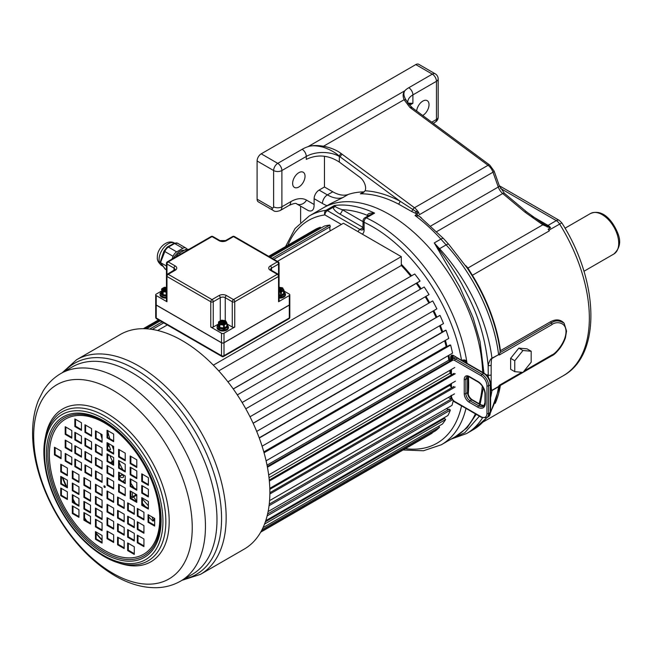 <?xml version="1.0" encoding="UTF-8"?>
<svg xmlns="http://www.w3.org/2000/svg" width="652" height="652" viewBox="0 0 652 652"><rect width="100%" height="100%" fill="white"/><g stroke="black" fill="none" stroke-linecap="round" stroke-linejoin="round"><path stroke-width="0.98" d="M324.46 156.39L324.46 186.994L332.764 191.786A35.069 20.245 -120 0 0 348.184 194.483A132.087 76.26 60 0 1 363.669 191.908A9.348 5.395 -120 0 0 364.321 191.843M418.022 212.894L417.296 213.685L415.471 213.261L416.041 211.615L417.361 210.743A11.687 6.748 60 0 0 418.568 212.25L418.022 212.894L412.895 209.537A2.339 1.149 -53.5 0 1 414.476 207.76L341.224 153.57A2.339 1.157 -53.1 0 0 339.342 156.178A5.844 3.374 120 0 0 339.342 156.447L339.342 162.071L359.92 177.295A9.348 5.395 60 0 1 365.096 190.791L363.025 192.796L360.36 193.815L363.669 191.908M415.471 213.261L411.404 211.37A2.339 1.19 -57.3 0 0 412.895 209.537L399.961 201.126A2.339 1.418 -62.5 0 1 398.388 204.027A132.087 76.26 -120 0 0 360.36 193.815M411.404 211.37L398.388 204.027M271.974 207.752A5.844 3.374 120 0 0 273.188 210.425L258.306 201.835A5.844 3.374 -60 0 1 257.092 199.162L271.974 207.752A2.339 1.353 -120 0 0 273.628 206.798L273.628 170.531A5.844 3.374 -60 0 1 277.76 163.367L302.145 149.292A5.844 3.374 60 0 1 306.277 156.447A23.382 13.496 180 0 1 339.342 156.447L340.336 157.026L339.35 156.178C335.356 152.511 330.01 149.528 323.302 147.222C316.823 145.535 311.721 145.355 308.005 146.676C311.558 145.355 316.742 145.2 323.555 146.227C330.792 147.686 336.685 150.139 341.224 153.57M431.754 122.185L436.457 119.463L436.457 81.288A5.844 3.374 -120 0 0 432.325 74.132L408.771 87.727A23.382 13.496 0 0 0 404.794 90.791C402.846 93.179 402.602 96.154 404.085 99.732L409.978 107.523L488.046 165.29A9.348 5.395 60 0 1 492.993 172.201L498.275 187.026L430.931 225.91M257.092 199.162L257.092 160.979A5.844 3.374 -60 0 1 261.232 153.823L415.797 64.589A5.844 3.374 -60 0 1 418.723 64.295L435.251 73.839A5.844 3.374 120 0 0 432.325 74.132L415.797 64.589M300.613 222.373L300.613 206.146L308.339 210.612C312.186 211.892 314.117 209.854 314.125 204.508L314.125 198.681A7.017 4.051 -60 0 1 319.089 190.091L324.46 186.994M298.836 186.994A8.769 5.061 120 0 0 304.565 179.267A8.769 5.061 120 0 0 303.221 172.242A8.769 5.061 120 0 0 298.836 172.674A8.769 5.061 120 0 0 293.107 180.4A8.769 5.061 120 0 0 294.451 187.426A8.769 5.061 120 0 0 298.836 186.994M422.692 115.477A8.769 5.061 120 0 0 422.822 115.412A8.769 5.061 120 0 0 428.551 107.686A8.769 5.061 120 0 0 427.207 100.661A8.769 5.061 120 0 0 422.822 101.093A8.769 5.061 120 0 0 416.661 111.019M433.254 123.293L435.251 122.144A5.844 3.374 60 0 0 436.457 119.463A5.844 3.374 0 0 0 438.168 117.083L438.168 78.9A5.844 5.844 0 0 0 435.251 73.839M257.092 160.979L273.628 170.531A5.844 3.374 0 0 0 281.892 170.531L306.277 156.447L306.277 159.39C317.345 154.133 328.363 155.021 339.342 162.071M290.751 201.68A8.183 4.727 -120 0 1 289.056 205.429C293.612 203.424 296.147 202.902 296.652 203.864L308.339 210.612L296.652 203.864A8.183 6.683 -60 0 0 306.53 200.115A31.565 18.223 120 0 0 290.751 201.68L281.892 206.798L281.892 170.531A5.844 3.374 60 0 0 277.76 163.367L261.232 153.823M319.089 190.091L327.394 194.891A35.069 20.245 -120 0 0 342.813 197.58L330.393 203.758L309.219 215.983L295.063 228.485L285.576 246.562M482.659 372.39A132.087 76.26 -120 0 0 423.539 241.68A132.087 76.26 -120 0 0 323.27 207.866A132.087 76.26 -120 0 1 423.539 241.68A132.087 76.26 -120 0 1 482.659 372.39M484.012 373.572L480.059 341.721L473.059 317.597L459.807 287.01L434.265 242.927L438.796 249.178A3.504 1.019 -42.4 0 1 439.521 248.705A1168.946 674.893 60 0 1 434.265 242.927L440.882 239.113A132.087 76.26 -120 0 0 415.071 215.527L416.473 214.158L421.339 217.784M417.296 213.685L416.473 214.158M403.083 449.97L423.433 450.768L441.306 444.77L455.357 436.661A132.087 76.26 -120 0 0 475.389 413.841A132.087 76.26 60 0 1 455.357 436.661L467.044 427.851L476.221 414.313M480.092 404.313L483.368 387.899M479.122 403.751A132.087 76.26 -120 0 0 482.301 386.09A132.087 76.26 60 0 1 479.122 403.751M418.568 212.25L419.432 214.671L492.993 172.201A3.504 0.864 160.4 0 0 494.102 171.069L499.375 185.893A3.504 0.864 160.4 0 1 498.275 187.026A9.348 5.395 -120 0 0 502.7 193.522L524.99 212.161L542.79 224.81L550.312 227.947L548.161 229.194L548.862 230.205L561.82 222.878L559.229 220.343L499.326 185.755M488.25 377.215L488.161 365.389C489.236 361.298 490.5 358.885 491.95 358.16A2.339 1.353 60 0 1 491.975 358.47L498.584 354.647L499.277 354.998L499.921 352.691L551.405 322.968C555.186 320.108 559.44 320.213 564.151 323.278L566.555 331.126L565.406 337.875L564.151 340.996C559.408 349.529 555.162 354.533 551.405 356.016L499.481 385.65L498.568 386.75A127.996 73.904 60 0 1 490.622 411.485M551.405 356.016A2.339 1.353 -120 0 0 551.413 356.008L499.913 385.739L499.277 385.316L498.584 386.465L491.975 390.287C491.51 390.499 491.241 388.543 491.16 384.419L491.16 365.275C491.241 360.939 491.51 358.673 491.975 358.47M498.584 354.647A2.339 1.353 60 0 0 498.568 354.346A127.996 73.904 -120 0 0 446.131 244.883L439.521 248.705A127.996 73.904 -120 0 1 491.95 358.16L499.481 354.289M467.142 267.833L471.991 275.511A126.537 73.057 60 0 1 500.133 351.216L499.921 352.691M467.37 268.053A1.165 0.644 141.1 0 0 467.932 268.029L472.398 275.291A126.243 72.885 60 0 1 500.451 350.67L500.133 351.216M500.451 350.67L550.484 321.778C556.058 318.852 560.614 319.358 564.151 323.278M465.65 265.543L467.932 268.029L542.79 224.81A3.504 1.027 119.3 0 1 543.931 224.215L550.312 227.947M415.063 215.527L419.179 216.13M302.145 149.292A29.226 16.87 180 0 1 308.005 146.676L404.794 90.791C403.262 93.236 403.71 96.341 406.139 100.106A3.504 2.502 158.4 0 0 404.085 99.732L323.555 146.227L323.302 147.222M411.844 107.433A3.504 1.834 129.2 0 0 409.978 107.523M406.139 100.106L408.397 103.733M408.062 103.155L412.903 103.318L412.903 94.89L436.457 81.288A5.844 3.374 0 0 0 438.168 78.9M409.57 105.241L412.903 103.318L408.584 103.994M531.739 215.991L548.039 225.405A3.504 2.021 -60 0 1 547.02 225.739A3.504 0.856 103.3 0 1 547.15 227.059M542.961 223.66L543.931 224.215M499.375 185.893L504.412 193.318L526.694 211.957A3.504 1.532 129.9 0 0 524.99 212.161M408.771 87.727A5.844 3.374 -120 0 1 412.903 94.89A17.531 10.122 0 0 0 407.769 102.046L408.339 103.644L412.512 107.947A3.504 1.72 126.5 0 0 410.768 108.134M499.277 354.998L551.902 324.623C555.643 321.314 566.132 321.509 565.993 331.64C566.017 341.901 555.553 353.938 551.902 354.933L524.11 370.98M531.176 351.241L527.044 348.853L518.837 348.119L510.63 358.331L510.63 369.276L514.762 371.664L522.969 372.398L531.176 362.186L531.176 351.241L522.969 350.507L514.762 360.719L514.762 371.664M490.622 384.656A2.339 1.369 -0.8 0 0 491.16 384.419M490.622 397.63A127.996 73.904 -120 0 0 491.95 390.564L490.622 390.369M491.16 365.275A2.339 1.328 0.8 0 1 488.161 365.389C483.393 320.303 468.112 296.937 462.056 284.435C455.805 273.204 448.046 261.444 438.796 249.178A3.504 1.28 -28.7 0 1 437.924 249.48M452.105 438.535L464.86 432.659L479.399 416.155M483.98 405.65L484.982 402.471C484.998 403.971 484.46 405.242 483.385 406.277A9.348 5.395 60 0 1 478.707 405.813L470.027 400.801A5.844 3.374 60 0 1 465.895 393.645L465.895 379.325A5.844 3.374 60 0 1 467.109 376.652L469.448 377.003L478.12 382.015C482.26 384.9 484.55 388.853 484.982 393.881L484.982 402.471A1.165 0.676 180 0 0 485.324 402.952A10.522 6.072 60 0 1 477.883 407.247L469.204 402.235A7.017 4.051 60 0 1 464.24 393.645L464.24 379.325A7.017 4.051 60 0 1 469.204 376.465L477.883 381.477A10.522 6.072 60 0 1 485.324 394.362L485.324 402.952M510.63 358.331L514.762 360.719M518.837 348.119L522.969 350.507M450.214 373.409A110.172 63.611 -120 0 0 450.059 370.23M449.032 360.328A110.172 63.611 -120 0 0 448.274 355.625M446.384 346.709A110.172 63.611 -120 0 0 444.786 340.711M442.105 332.202A110.172 63.611 -120 0 0 439.725 325.731M436.261 317.467A110.172 63.611 -120 0 0 433.205 310.971M429.024 303.009A110.172 63.611 -120 0 0 425.365 296.709M420.524 289.138A110.172 63.611 -120 0 0 416.408 283.27M410.947 276.163A110.172 63.611 -120 0 0 401.298 265.225M450.01 384.297A110.172 63.611 60 0 1 449.888 385.691M450.222 370.132L450.418 373.563M450.695 369.863L450.834 373.84M450.63 383.938L450.687 383.971A110.522 63.814 60 0 1 450.499 386.204M450.687 383.906L450.687 386.343M341.379 224.435L324.883 214.915A3.504 2.021 -60 0 1 327.369 210.62A3.504 2.021 60 0 0 326.057 210.294A132.087 76.26 -120 0 0 309.219 215.983M464.403 359.961L465.267 360.548L466.001 360.491L464.403 359.961L461.51 360.132A128.583 74.238 -120 0 0 364.101 222.291A3.504 2.021 180 0 1 363.074 220.857L362.895 229.732M467.044 363.368A132.087 76.26 -120 0 0 366.342 217.866A3.504 2.021 -120 0 0 364.827 217.817L370.002 214.834L374.615 213.098C370.369 212.821 367.989 213.457 367.475 215.013L367.41 215.364A128.583 74.238 -120 0 0 342.284 209.683C338.657 208.518 336.375 207.442 335.421 206.464L334.321 205.527L333.074 207.32L327.369 210.62L359.969 229.447L363.074 227.654M335.421 206.464A3.504 2.853 -8.7 0 1 333.074 207.32C333.531 209.479 335.772 211.704 339.798 213.978A3.504 2.021 -60 0 0 342.284 209.683L363.074 221.696M367.41 216.334L367.41 215.364A3.504 2.021 180 0 1 368.103 215.926M367.475 215.013A3.504 1.769 -174.3 0 1 368.315 215.804M461.926 360.369L464.664 360.189L462.276 360.442M451.428 395.65L451.428 395.797A4.678 2.698 -120 0 0 454.737 401.518L481.184 416.791A8.183 4.727 -120 0 0 486.971 413.45L486.971 385.772A8.183 4.727 -120 0 0 481.184 375.748L454.737 360.483A1.165 0.676 -60 0 1 455.561 359.048A5.844 3.374 -120 0 0 452.643 358.755L455.12 357.329A5.844 3.374 60 0 1 455.561 357.141L455.903 357.084M481.184 416.791A1.165 0.676 120 0 0 481.429 417.329L486.694 417.728A9.348 5.395 -120 0 0 488.625 413.45L488.625 385.772A9.348 5.395 -120 0 0 482.015 374.321L455.561 359.048L457.215 358.095L456.897 357.663M213.343 365.161L401.298 256.652L401.298 265.486A109.878 63.44 60 0 1 410.793 276.252M401.298 256.652L343.441 223.245L277.418 261.362M330.287 230.841A4.988 2.877 60 0 1 330.262 226.7A4.499 2.6 -120 0 0 329.83 225.095A117.482 67.824 -120 0 0 324.492 226.016L270.344 257.279M320.768 228.167A4.499 2.6 -120 0 0 320.368 227.222A117.482 67.824 -120 0 0 315.56 229.26L268.689 256.326M311.909 231.37A4.499 2.6 -120 0 0 311.909 231.362L268.681 256.317M260.694 532.171L431.111 433.784A117.482 67.824 -120 0 0 432.121 433.181A4.499 2.6 -120 0 0 431.934 432.879M261.053 531.535L435.585 430.768A117.482 67.824 -120 0 0 439.529 427.272A4.499 2.6 -120 0 0 438.641 426.221M263.049 527.598L442.431 424.028A117.482 67.824 -120 0 0 445.642 419.538A4.499 2.6 -120 0 0 444.46 418.413A4.988 2.877 60 0 1 443.189 418.258M265.747 520.703L447.932 415.52A117.482 67.824 -120 0 0 450.353 410.124A4.499 2.6 -120 0 0 449.122 409.163A4.988 2.877 60 0 1 446.457 408.592M268.111 511.559L451.975 405.405A117.482 67.824 -120 0 0 453.254 400.605M451.934 398.641A4.988 2.877 60 0 1 448.47 397.353M451.086 386.595A4.988 2.877 60 0 1 449.693 385.487L269.838 489.326M449.782 384.427A109.878 63.44 60 0 1 449.693 385.487M451.086 373.979A4.988 2.877 60 0 1 450.002 373.229L269.007 477.729M449.864 370.344A109.878 63.44 60 0 1 450.002 373.229M450.263 360.858A4.988 2.877 60 0 1 448.82 360.189L267.027 465.145M448.103 355.723A109.878 63.44 60 0 1 448.82 360.189M266.089 460.809L452.529 353.172A117.482 67.824 -120 0 0 450.63 345.063A4.499 2.6 -120 0 0 449.546 345.152L263.93 452.317M446.653 346.823A4.988 2.877 60 0 1 446.172 346.595L263.807 451.885M444.631 340.8A109.878 63.44 60 0 1 446.172 346.595M262.088 446.196L448.747 338.429A117.482 67.824 -120 0 0 446.025 330.214A4.499 2.6 -120 0 0 445.186 330.425A4.499 2.6 -120 0 0 445.039 330.523M439.57 325.821A109.878 63.44 60 0 1 441.95 332.292M256.692 431.404L443.499 323.555A117.482 67.824 -120 0 0 440.002 315.397A4.499 2.6 -120 0 0 439.546 315.568L253.115 423.205M433.058 311.061A109.878 63.44 60 0 1 436.115 317.557M249.993 416.75L436.873 308.852A117.482 67.824 -120 0 0 432.683 300.906A4.499 2.6 -120 0 0 432.578 300.963A4.499 2.6 -120 0 0 432.472 301.028M425.218 296.79A109.878 63.44 60 0 1 428.877 303.098M428.772 294.737A4.499 2.6 -120 0 0 428.902 294.671A4.499 2.6 -120 0 0 429.016 294.59A117.482 67.824 -120 0 0 424.199 287.01L237.32 394.9M416.261 283.351A109.878 63.44 60 0 1 420.377 289.219M233.269 389L419.676 281.379A4.499 2.6 -120 0 0 420.067 281.053A117.482 67.824 -120 0 0 414.721 273.987L227.923 381.827M148.371 505.74A105.208 60.742 60 0 1 142.421 498.935M134.01 487.892A105.208 60.742 60 0 1 130.848 483.213M122.869 469.807A105.208 60.742 60 0 1 119.275 462.757M113.652 449.823A105.208 60.742 60 0 1 112.062 445.536M109.797 438.698A105.208 60.742 60 0 1 107.702 431.208M148.713 516.922A117.482 67.824 -120 0 0 153 521.119A4.499 2.6 -120 0 0 153.163 519.783A4.988 2.877 60 0 1 152.242 517.052M142.421 504.387A4.988 2.877 60 0 1 142.943 503.866A109.878 63.44 -120 0 0 145.298 506.555M134.76 493.605A109.878 63.44 -120 0 0 136.798 496.302M130.848 495.764A117.482 67.824 -120 0 0 132.266 497.704A4.499 2.6 -120 0 0 132.763 496.661A4.988 2.877 60 0 1 133.008 492.586M123.578 481.869A4.988 2.877 60 0 1 124.605 479.717A4.988 2.877 60 0 1 125.225 479.505M119.275 477.908A117.482 67.824 -120 0 0 120.571 480.133M122.209 474.208A109.878 63.44 -120 0 0 123.693 476.783A4.988 2.877 60 0 1 123.073 477.403A4.988 2.877 60 0 1 119.56 476.392A4.499 2.6 -120 0 0 119.275 476.384M113.652 463.368A4.988 2.877 60 0 1 112.217 462.17A4.499 2.6 -120 0 0 111.093 462.154A117.482 67.824 -120 0 0 111.647 463.319M107.702 454.411A117.482 67.824 -120 0 0 108.175 455.552A4.499 2.6 -120 0 0 108.762 455.357A4.499 2.6 -120 0 0 109.088 455.104A4.988 2.877 60 0 1 109.088 454.974M108.354 443.393A109.878 63.44 -120 0 0 110.587 449.554A4.988 2.877 60 0 1 110.53 449.578A4.988 2.877 60 0 1 107.702 449.122M100.571 433.776A117.482 67.824 -120 0 0 102.079 438.894M401.298 265.486L218.738 370.882M144.573 328.714L159.186 320.279M269.325 256.692L320.368 227.222M143.342 328.698L158.55 319.912M146.472 328.795L160.205 320.865M149.715 329.081L162.079 321.949M272.21 258.363L329.83 225.095M152.307 329.439L163.685 322.87M273.816 259.284L330.262 226.7M143.318 328.698L158.542 319.904M107.702 446.693L109.202 445.821M107.702 445.764L108.933 445.055M112.217 462.17L113.652 461.339M111.093 462.154L113.652 460.671M119.56 476.392L122.495 474.705M119.275 476.172L122.323 474.411L119.275 476.172M132.266 497.704L136.154 495.463M132.763 496.661L135.755 494.933M153 521.119L154.671 520.149M153.163 519.783L154.671 518.91M260.71 532.146L432.121 433.181M261.998 529.774L439.529 427.272M264.525 524.102L445.642 419.538M265.372 521.804L444.46 418.413M267.141 515.895L450.353 410.124M267.605 513.963L449.122 409.163M269.056 505.724L452.781 399.652M269.243 504.126L451.942 398.649M269.569 500.646L454.493 393.881M269.863 494.004L455.21 386.995M269.871 492.708L453.971 386.424M269.806 488.34L455.43 381.167M269.349 481.062L455.267 373.726M269.26 480.068L454.053 373.376M268.665 474.958L454.77 367.508M267.426 467.223L453.075 360.034M267.287 466.498L452.569 359.529M264.052 452.773L450.63 345.063M259.276 438.03L446.025 330.214M253.147 423.278L440.002 315.397M245.788 408.812L432.683 300.906M428.902 294.671L242.128 402.504L429.016 294.59M233.22 388.934L420.067 281.053M157.662 330.499L167.279 324.949M102.079 539.823A122.975 71.003 60 0 1 96.129 533.067M86.871 521.152A122.975 71.003 60 0 1 84.556 517.867M75.396 503.368A122.975 71.003 60 0 1 72.983 499.065M66.757 486.726A122.975 71.003 60 0 1 62.771 477.549M154.671 521.095A122.975 71.003 60 0 1 154.059 520.508M136.798 501.152A122.975 71.003 60 0 1 133.603 496.93M119.911 475.805A122.975 71.003 60 0 1 119.275 474.664M112.454 461.371A122.975 71.003 60 0 1 109.748 455.357M102.079 540.28A118.884 68.639 60 0 1 96.129 533.654M85.893 520.581A118.884 68.639 60 0 1 84.556 518.699M78.941 510.214A118.884 68.639 60 0 1 78.427 509.399M74.532 502.871A118.884 68.639 60 0 1 72.983 500.108M66.056 486.319A118.884 68.639 60 0 1 62.176 477.207M105.225 487.044A0.937 0.538 60 0 1 104.564 485.903A0.937 0.538 -120 0 1 104.564 487.427A0.937 0.538 60 0 1 104.564 485.903M96.129 471.298L96.129 478.169L102.079 481.608M85.608 465.226L85.608 472.097L91.557 475.528M75.518 459.399L75.518 466.27L81.467 469.701M65.852 453.816L65.852 460.687L71.801 464.126M55.118 447.614L55.118 454.493L61.068 457.924M96.129 457.932L96.129 464.811L102.079 468.242M85.608 451.86L85.608 458.731L91.557 462.17M75.518 446.033L75.518 452.904L81.467 456.343M65.852 440.459L65.852 447.329L71.801 450.76M96.129 444.574L96.129 451.445L102.079 454.884M85.608 438.494L85.608 445.373L91.557 448.804M75.518 432.675L75.518 439.546L81.467 442.977M65.852 427.093L65.852 433.963L71.801 437.402M96.129 431.208L96.129 438.087L102.079 441.518M85.608 425.137L85.608 432.007L91.557 435.446M75.518 419.309L75.518 426.18L81.467 429.619M96.129 484.656L96.129 491.535L102.079 494.966M96.129 496.808L96.129 503.678L102.079 507.117M96.129 508.462L96.129 515.333L102.079 518.772M96.129 519.62L96.129 526.49L102.079 529.929M96.129 532.016L96.129 538.894L102.079 542.325M84.556 477.981L84.556 484.852L90.506 488.283M84.556 490.133L84.556 497.003L90.506 500.434M84.556 501.779L84.556 508.658L90.506 512.089M84.556 512.937L84.556 519.815L90.506 523.246M72.983 471.298L72.983 478.169L78.941 481.608M72.983 483.45L72.983 490.32L78.941 493.76M72.983 495.104L72.983 501.975L78.941 505.406M72.983 506.262L72.983 513.132L78.941 516.563M61.41 464.615L61.41 471.486L67.368 474.925M61.41 476.767L61.41 483.637L67.368 487.077M61.41 488.421L61.41 495.292L67.368 498.731M107.702 491.339L107.702 498.209L113.652 501.649M118.224 497.419L118.224 504.289L124.173 507.721M128.314 503.246L128.314 510.117L134.271 513.548M137.98 508.821L137.98 515.691L143.929 519.131M148.713 515.023L148.713 521.893L154.671 525.325M107.702 504.705L107.702 511.575L113.652 515.015M118.224 510.777L118.224 517.647L124.173 521.087M128.314 516.604L128.314 523.474L134.271 526.914M137.98 522.187L137.98 529.057L143.929 532.488M107.702 518.063L107.702 524.933L113.652 528.373M118.224 524.143L118.224 531.013L124.173 534.444M128.314 529.97L128.314 536.841L134.271 540.272M137.98 535.545L137.98 542.415L143.929 545.854M107.702 531.429L107.702 538.299L113.652 541.739M118.224 537.501L118.224 544.371L124.173 547.81M128.314 543.328L128.314 550.198L134.271 553.638M107.702 477.981L107.702 484.852L113.652 488.283M107.702 465.83L107.702 472.7L113.652 476.139M107.702 454.175L107.702 461.046L113.652 464.485M107.702 443.018L107.702 449.888L113.652 453.327M107.702 430.622L107.702 437.492L113.652 440.923M119.275 484.656L119.275 491.535L125.225 494.966M119.275 472.513L119.275 479.383L125.225 482.814M119.275 460.858L119.275 467.728L125.225 471.16M119.275 449.701L119.275 456.571L125.225 460.002M130.848 491.339L130.848 498.209L136.798 501.649M130.848 479.187L130.848 486.066L136.798 489.497M130.848 467.533L130.848 474.411L136.798 477.843M130.848 456.376L130.848 463.254L136.798 466.685M142.421 498.022L142.421 504.892L148.371 508.332M142.421 485.87L142.421 492.741L148.371 496.18M142.421 474.216L142.421 481.086L148.371 484.526M102.079 482.366L102.079 474.737L95.469 470.915L95.469 478.552L102.079 482.366M91.557 476.294L91.557 468.658L84.947 464.843L84.947 472.48L91.557 476.294M81.467 470.467L81.467 462.83L74.858 459.016L74.858 466.653L81.467 470.467M71.801 464.892L71.801 457.256L65.192 453.433L65.192 461.07L71.801 464.892M61.068 458.69L61.068 451.054L54.45 447.239L54.45 454.876L61.068 458.69M102.079 461.371L95.469 457.557L95.469 465.186L102.079 469.008L102.079 461.371M91.557 455.3L84.947 451.477L84.947 459.114L91.557 462.928L91.557 455.3M81.467 449.472L74.858 445.65L74.858 453.287L81.467 457.109L81.467 449.472M71.801 443.89L65.192 440.076L65.192 447.712L71.801 451.526L71.801 443.89M102.079 455.642L102.079 448.005L95.469 444.191L95.469 451.828L102.079 455.642M91.557 449.57L91.557 441.934L84.947 438.12L84.947 445.748L91.557 449.57M81.467 443.743L81.467 436.106L74.858 432.292L74.858 439.929L81.467 443.743M71.801 438.16L71.801 430.532L65.192 426.71L65.192 434.346L71.801 438.16M102.079 434.648L95.469 430.825L95.469 438.462L102.079 442.284L102.079 434.648M91.557 428.576L84.947 424.754L84.947 432.39L91.557 436.204L91.557 428.576M81.467 422.749L74.858 418.926L74.858 426.563L81.467 430.377L81.467 422.749M102.079 488.095L95.469 484.281L95.469 491.91L102.079 495.732L102.079 488.095M102.079 500.247L95.469 496.425L95.469 504.061L102.079 507.884L102.079 500.247M102.079 511.901L95.469 508.079L95.469 515.716L102.079 519.538L102.079 511.901M102.079 523.059L95.469 519.236L95.469 526.873L102.079 530.695L102.079 523.059M102.079 535.455L95.469 531.641L95.469 539.269L102.079 543.092L102.079 535.455M83.896 477.598L83.896 485.235L90.506 489.049L90.506 481.412L83.896 477.598M83.896 489.75L83.896 497.386L90.506 501.201L90.506 493.564L83.896 489.75M83.896 501.404L83.896 509.033L90.506 512.855L90.506 505.218L83.896 501.404M83.896 512.562L83.896 520.19L90.506 524.012L90.506 516.376L83.896 512.562M78.941 474.737L72.323 470.915L72.323 478.552L78.941 482.366L78.941 474.737M78.941 486.881L72.323 483.067L72.323 490.703L78.941 494.518L78.941 486.881M78.941 498.536L72.323 494.721L72.323 502.358L78.941 506.172L78.941 498.536M78.941 509.693L72.323 505.879L72.323 513.515L78.941 517.329L78.941 509.693M60.75 464.232L60.75 471.869L67.368 475.691L67.368 468.054L60.75 464.232M60.75 476.384L60.75 484.02L67.368 487.835L67.368 480.206L60.75 476.384M60.75 488.038L60.75 495.675L67.368 499.489L67.368 491.852L60.75 488.038M107.042 490.956L107.042 498.593L113.652 502.415L113.652 494.778L107.042 490.956M117.564 497.036L117.564 504.672L124.173 508.487L124.173 500.85L117.564 497.036M127.653 502.863L127.653 510.5L134.271 514.314L134.271 506.677L127.653 502.863M137.319 508.438L137.319 516.074L143.929 519.897L143.929 512.26L137.319 508.438M148.053 514.64L148.053 522.276L154.671 526.091L154.671 518.454L148.053 514.64M107.042 511.959L113.652 515.773L113.652 508.136L107.042 504.322L107.042 511.959L107.702 511.575M117.564 518.03L124.173 521.853L124.173 514.216L117.564 510.394L117.564 518.03L118.224 517.647M127.653 523.858L134.271 527.68L134.271 520.043L127.653 516.221L127.653 523.858L128.314 523.474M137.319 529.44L143.929 533.254L143.929 525.618L137.319 521.804L137.319 529.44L137.98 529.057M107.042 517.68L107.042 525.316L113.652 529.139L113.652 521.502L107.042 517.68M117.564 523.76L117.564 531.396L124.173 535.211L124.173 527.574L117.564 523.76M127.653 529.587L127.653 537.224L134.271 541.038L134.271 533.401L127.653 529.587M137.319 535.162L137.319 542.798L143.929 546.62L143.929 538.984L137.319 535.162M107.042 538.682L113.652 542.497L113.652 534.86L107.042 531.046L107.042 538.682L107.702 538.299M117.564 544.754L124.173 548.577L124.173 540.94L117.564 537.118L117.564 544.754L118.224 544.371M127.653 550.581L134.271 554.404L134.271 546.767L127.653 542.945L127.653 550.581L128.314 550.198M107.042 485.235L113.652 489.049L113.652 481.412L107.042 477.598L107.042 485.235L107.702 484.852M107.042 473.083L113.652 476.897L113.652 469.261L107.042 465.447L107.042 473.083L107.702 472.7M107.042 461.429L113.652 465.243L113.652 457.614L107.042 453.792L107.042 461.429L107.702 461.046M107.042 450.271L113.652 454.085L113.652 446.457L107.042 442.635L107.042 450.271L107.702 449.888M107.042 437.875L113.652 441.689L113.652 434.053L107.042 430.238L107.042 437.875L107.702 437.492M125.225 495.732L125.225 488.095L118.615 484.281L118.615 491.91L125.225 495.732M125.225 483.58L125.225 475.944L118.615 472.129L118.615 479.766L125.225 483.58M125.225 471.926L125.225 464.289L118.615 460.475L118.615 468.112L125.225 471.926M125.225 460.768L125.225 453.132L118.615 449.318L118.615 456.954L125.225 460.768M130.188 498.593L136.798 502.415L136.798 494.778L130.188 490.956L130.188 498.593L130.848 498.209M130.188 486.441L136.798 490.263L136.798 482.627L130.188 478.812L130.188 486.441L130.848 486.066M130.188 474.795L136.798 478.609L136.798 470.972L130.188 467.158L130.188 474.795L130.848 474.411M130.188 463.629L136.798 467.451L136.798 459.815L130.188 456.001L130.188 463.629L130.848 463.254M148.371 509.09L148.371 501.461L141.753 497.639L141.753 505.276L148.371 509.09M148.371 496.946L148.371 489.31L141.753 485.487L141.753 493.124L148.371 496.946M148.371 485.292L148.371 477.655L141.753 473.833L141.753 481.469L148.371 485.292M76.586 359.741L120.302 334.5A123.904 71.541 60 0 1 182.258 340.637A123.904 71.541 -120 0 1 263.204 449.823A123.904 71.541 -120 0 1 244.215 549.114L200.49 574.355A123.904 71.541 -120 0 0 219.488 475.063A123.904 71.541 -120 0 0 138.542 365.878A123.904 71.541 -120 0 0 76.586 359.741L62.136 372.805M95.469 478.552L96.129 478.169M84.947 472.48L85.608 472.097M74.858 466.653L75.518 466.27M65.192 461.07L65.852 460.687M54.45 454.876L55.118 454.493M95.469 465.186L96.129 464.811M84.947 459.114L85.608 458.731M74.858 453.287L75.518 452.904M65.192 447.712L65.852 447.329M95.469 451.828L96.129 451.445M84.947 445.748L85.608 445.373M74.858 439.929L75.518 439.546M65.192 434.346L65.852 433.963M95.469 438.462L96.129 438.087M84.947 432.39L85.608 432.007M74.858 426.563L75.518 426.18M95.469 491.91L96.129 491.535M95.469 504.061L96.129 503.678M95.469 515.716L96.129 515.333M95.469 526.873L96.129 526.49M95.469 539.269L96.129 538.894M83.896 485.235L84.556 484.852M83.896 497.386L84.556 497.003M83.896 509.033L84.556 508.658M83.896 520.19L84.556 519.815M72.323 478.552L72.983 478.169M72.323 490.703L72.983 490.32M72.323 502.358L72.983 501.975M72.323 513.515L72.983 513.132M60.75 471.869L61.41 471.486M60.75 484.02L61.41 483.637M60.75 495.675L61.41 495.292M107.042 498.593L107.702 498.209M117.564 504.672L118.224 504.289M127.653 510.5L128.314 510.117M137.319 516.074L137.98 515.691M148.053 522.276L148.713 521.893M107.042 525.316L107.702 524.933M117.564 531.396L118.224 531.013M127.653 537.224L128.314 536.841M137.319 542.798L137.98 542.415M118.615 491.91L119.275 491.535M118.615 479.766L119.275 479.383M118.615 468.112L119.275 467.728M118.615 456.954L119.275 456.571M141.753 505.276L142.421 504.892M141.753 493.124L142.421 492.741M141.753 481.469L142.421 481.086M279.064 295.975A4.849 2.804 0 0 0 280.629 295.959L281.452 295.837A4.849 2.804 0 0 0 284.353 294.166L284.574 293.685A0.815 0.66 16.9 0 1 285.38 294.435A5.672 3.276 0 0 0 285.462 293.873L283.979 291.395M279.064 295.763L280.148 295.926A1.752 1.011 0 0 0 280.629 295.959L280.776 297.092A5.672 3.276 0 0 0 281.737 296.945L281.452 295.837A1.752 1.011 0 0 0 281.843 295.666L284.06 294.386A1.752 1.011 0 0 0 284.353 294.166A0.815 0.628 32.3 0 1 285.12 294.989A5.672 3.276 0 0 0 285.38 294.435M279.064 298.07A5.672 3.276 0 0 0 283.799 297.141A5.672 3.276 0 0 0 285.462 294.826L285.462 293.873M166.969 301.746A1.752 1.011 180 0 1 166.456 301.028L166.456 263.327A1.752 1.011 0 0 0 166.969 264.044L173.994 268.102A3.504 2.021 180 0 1 175.021 269.537L167.328 274.215A1.752 1.752 0 0 0 166.456 275.739A1.752 1.011 180 0 0 166.969 276.456L166.969 301.746L156.219 295.543A1.752 1.011 0 0 1 155.706 294.826A1.752 1.011 0 0 1 156.219 294.109L161.533 291.045M161.533 291.982L161.003 292.993A0.937 0.758 -172.4 0 0 160.074 293.718A5.672 3.276 0 0 0 160.058 293.97L160.058 294.826A5.672 3.276 0 0 0 166.456 298.07M155.706 294.826L155.706 304.272A1.752 1.011 0 0 0 156.219 304.989L221.517 342.691L221.517 333.245L210.775 327.035L210.775 301.746A1.752 1.011 0 0 0 213.253 301.746L220.278 297.687A3.504 2.021 180 0 1 225.242 297.687L225.242 320.613M218.501 324.011L213.253 327.035A1.752 1.011 180 0 1 210.775 327.035M221.517 342.691A1.752 1.011 0 0 0 224.003 342.691L289.301 304.989L289.301 295.543L278.551 301.746L278.551 276.456L234.744 301.746A1.752 1.011 180 0 1 232.267 301.746A1.752 1.011 120 0 1 233.506 299.594L277.312 274.305L270.287 270.246A5.257 3.04 180 0 1 270.287 265.951L277.312 261.9L233.506 236.603L226.48 240.661A5.257 3.04 180 0 1 219.039 240.661L212.014 236.603L168.208 261.9L175.233 265.951A5.257 3.04 180 0 1 175.233 270.246L168.208 274.305A1.752 1.011 120 0 0 166.969 276.456L210.775 301.746A1.752 1.011 -60 0 1 212.014 299.594L219.039 295.543A5.257 3.04 180 0 1 226.48 295.543L233.506 299.594A1.752 1.011 60 0 1 234.744 301.746L234.744 327.035A1.752 1.011 180 0 1 232.267 327.035L227.018 324.011M234.744 327.035L224.003 333.245A1.752 1.011 0 0 1 221.517 333.245M226.766 330.067A5.672 3.276 180 0 1 220.588 330.776A5.672 3.276 180 0 1 217.092 327.752L217.092 326.897A5.672 3.276 0 0 0 218.086 328.747L219.553 329.594A5.672 3.276 0 0 0 223.196 330.156L225.209 329.847A5.672 3.276 0 0 0 226.766 329.211A5.672 3.276 0 0 0 227.874 328.306L228.412 327.149A5.672 3.276 0 0 0 228.428 326.897L228.428 327.752A5.672 3.276 180 0 1 226.766 330.067M270.287 270.246A1.752 1.011 -60 0 1 271.167 270.164L270.498 269.537A3.504 2.021 180 0 1 271.525 268.102L278.551 264.044A1.752 1.011 180 0 0 279.064 263.327A1.752 1.752 0 0 0 278.192 261.811A1.752 1.011 -60 0 0 277.312 261.9A1.752 1.011 60 0 1 278.551 264.044L278.551 276.456A1.752 1.011 0 0 0 279.064 275.739L279.064 301.028A1.752 1.011 180 0 1 278.551 301.746M283.987 291.045L289.301 294.109A1.752 1.011 0 0 1 289.814 294.826A1.752 1.011 0 0 1 289.301 295.543M213.253 327.035L213.253 301.746A1.752 1.011 60 0 0 212.014 299.594L168.208 274.305A1.752 1.011 -120 0 0 167.328 274.215M219.039 240.661A1.752 1.011 -60 0 1 219.92 240.572L212.894 236.521A1.752 1.011 -60 0 0 212.014 236.603A1.752 1.011 -120 0 0 211.134 236.521L167.328 261.811A1.752 1.011 60 0 1 168.208 261.9A1.752 1.011 120 0 0 166.969 264.044L166.969 274.5M175.999 256.807A5.844 3.374 -60 0 1 179.161 253.286L185.355 249.708A5.844 3.374 -60 0 1 188.281 249.423L188.534 249.569M160.71 260.841L160.71 260.67A12.942 7.474 -60 0 1 160.71 260.596A12.942 7.474 -60 0 1 160.71 260.531L163.962 251.102L167.23 247.026L173.856 243.546M161.606 258.526L164.459 251.207M164.182 251.9L164.459 251.175L163.962 251.102M160.669 261.574L160.539 262.601L164.834 268.705A5.844 3.374 120 0 0 165.494 269.317L160.319 262.406L160.669 261.574M167.971 246.978L173.888 243.579A1.165 0.676 -120 0 1 174.027 243.449L172.568 244.288M173.359 243.832A1.165 0.954 69.4 0 1 172.919 243.75M172.014 259.105L173.098 256.309A5.844 3.374 -60 0 1 176.676 251.859L182.878 248.282A5.844 3.374 -60 0 1 185.804 247.988A5.844 3.374 -60 0 1 186.456 248.599L186.855 249.17M173.538 258.225A11.817 6.822 -60 0 1 184.304 250.319M166.456 266.016L160.539 262.601L164.834 251.542L164.475 251.159L164.834 251.542A5.844 3.374 120 0 1 168.412 247.084A1.165 0.676 -120 0 0 167.825 247.026A1.165 0.676 -120 0 0 167.694 247.157M289.301 304.989A1.752 1.011 0 0 0 289.814 304.272L289.814 294.826M278.551 276.456A1.752 1.011 -120 0 0 277.312 274.305A1.752 1.011 -60 0 1 278.192 274.215L271.167 270.164M278.192 261.811L234.386 236.521A1.752 1.011 120 0 0 233.506 236.603A1.752 1.011 -120 0 0 232.625 236.521L225.6 240.572L219.92 240.572M217.695 325.242A0.937 0.685 -140.3 0 1 218.493 324.949A4.735 2.73 0 0 0 218.493 324.949L218.004 325.731A0.937 0.733 -165.8 0 0 217.157 326.391L217.108 326.644A5.672 3.276 0 0 0 217.092 326.897L217.116 326.562A0.937 0.758 -172.4 0 0 217.108 326.644M227.002 323.351L227.018 326.22L224.158 328.013L219.92 327.532L218.518 325.169A0.587 0.465 -24.9 0 1 218.004 325.731L218.037 325.918A4.735 2.73 0 0 0 218.852 327.679L220.083 328.388A4.735 2.73 0 0 0 223.123 328.861L224.801 328.6A4.735 2.73 0 0 0 227.026 327.312A0.937 0.685 39.7 0 1 227.874 328.306M225.209 329.847L224.801 328.6L227.23 327.157A0.937 0.693 32.7 0 1 228.045 328.078M224.818 329.936L224.158 325.055L226.847 323.506L226.847 326.465L227.23 327.157L227.483 326.342A0.937 0.758 7.6 0 1 228.412 327.149M228.428 326.897L227.026 324.435A0.937 0.579 -52.6 0 1 227.124 324.557M227.018 326.253A0.587 0.465 155.1 0 0 227.515 326.53A0.937 0.774 15.6 0 1 228.363 327.385M222.56 324.492L224.728 324.15A3.61 2.086 180 0 1 222.56 324.492L221.126 324.264A3.61 2.086 180 0 1 219.545 323.351L219.92 324.574L223.595 325.144L223.62 330.124M219.553 329.594A0.937 0.432 111.6 0 1 220.083 328.388L223.123 328.861L223.196 330.156M218.338 328.934A0.937 0.611 124 0 1 218.99 327.85L219.504 327.296L219.504 324.337L219.92 324.574L219.781 328.306A0.937 0.456 116.5 0 0 219.219 329.447M218.086 328.747A0.937 0.628 130.1 0 1 218.852 327.679L218.037 325.918A0.937 0.758 -172.4 0 0 217.116 326.554L217.589 325.356A0.937 0.733 -144.5 0 1 218.29 325.103L218.673 324.851M224.728 324.15L226.66 322.944L225.673 320.817L226.92 323.001M219.545 323.351L219.162 322.52A3.61 2.086 180 0 1 219.74 321.273L220.792 320.662A3.61 2.086 180 0 1 222.96 320.328L224.394 320.548A3.61 2.086 180 0 1 225.975 321.469M220.343 323.995L220.115 323.734A3.024 1.744 180 0 1 220.115 322.039L221.289 321.363A3.024 1.744 180 0 1 224.231 321.363L225.405 322.039A3.024 1.744 180 0 1 225.405 323.734L225.095 323.93M220.343 321.762L223.171 322.455L223.171 323.767M220.824 321.485L221.028 322.528M221.232 321.843L221.289 321.363L222.593 322.031L224.231 321.363L225.054 322.292M220.425 323.93L221.272 322.984L220.531 322.365M224.695 321.485L224.492 322.528M225.176 321.762L224.989 322.243M161.574 292.08A1.165 0.676 0 0 0 161.533 292.259A1.165 0.676 0 0 0 161.574 292.43A0.587 0.465 155.1 0 1 161.011 293.001A4.735 2.73 0 0 0 161.818 294.745L163.057 295.462A4.735 2.73 0 0 0 166.089 295.926L166.456 297.214M161.003 292.993L161.818 294.745A0.937 0.628 130.1 0 0 161.052 295.821L162.527 296.668A5.672 3.276 0 0 0 166.162 297.23M161.533 291.933A4.735 2.73 0 0 0 161.46 292.023A0.937 0.685 -140.3 0 0 160.742 292.186M166.456 295.935L163.057 295.462A0.937 0.432 111.6 0 0 162.527 296.668M162.951 290.653A3.024 1.744 180 0 1 163.277 288.934L166.456 288.869M163.75 288.624L165.478 289.529L166.456 289.252M163.424 288.82L163.905 289.496M279.064 288.265A3.024 1.744 180 0 1 281.566 288.543L282.243 288.934A3.024 1.744 180 0 1 282.569 290.653M279.064 288.869L281.566 288.543L282.039 289.268M281.77 288.624L281.615 289.496M282.096 288.82L281.941 289.309M156.586 318.771L221.884 356.473A1.752 1.011 -60 0 1 221.517 355.674L156.219 317.972A1.752 1.011 180 0 1 155.706 317.255A1.752 1.752 0 0 0 156.586 318.771A1.752 1.011 -60 0 1 156.219 317.972L156.219 305.087A1.752 1.011 0 0 1 155.706 304.37A1.752 1.011 0 0 1 155.706 304.321M288.934 318.771L223.636 356.473A1.752 1.011 -120 0 0 224.003 355.674L289.301 317.972A1.752 1.011 180 0 0 289.814 317.255A1.752 1.752 0 0 1 288.934 318.771A1.752 1.011 -120 0 0 289.301 317.972L289.301 305.087L224.003 342.789A1.752 1.011 0 0 1 221.517 342.789L156.219 305.087M289.301 305.087A1.752 1.011 0 0 0 289.814 304.37A1.752 1.011 0 0 0 289.814 304.321M342.218 154.312A2.339 1.149 -53.5 0 0 340.336 157.026L399.961 201.126A134.426 77.612 -120 0 0 365.096 190.791M314.125 204.508L306.53 200.115M273.628 206.798A5.844 3.374 0 0 0 281.892 206.798A8.183 4.727 -120 0 1 280.197 210.539C276.888 211.729 274.557 211.688 273.188 210.425M314.125 198.681L322.438 203.481A42.078 24.295 -120 0 0 327.011 205.714M332.764 191.786L327.394 194.891A7.017 4.051 120 0 0 322.438 203.481M342.813 197.58L348.184 194.483M486.522 417.826A127.996 73.904 60 0 1 473.148 429.774L487.174 417.451M451.086 439.122L466.539 433.588A127.996 73.904 -120 0 0 482.513 417.851M498.584 386.465A2.339 1.353 -120 0 1 498.568 386.75L491.95 390.564A2.339 1.353 -120 0 0 491.975 390.287M443.499 238.542A5.844 1.671 -42.2 0 0 440.882 239.113A1168.946 674.893 60 0 0 446.131 244.883A5.844 1.703 -42.4 0 1 448.755 244.321L443.499 238.542L419.163 216.114M471.991 275.511L549.294 230.898A17.531 10.122 60 0 0 548.862 230.213M551.902 324.623A2.339 1.353 60 0 0 551.405 322.968A3.504 2.021 -120 0 0 550.484 321.778M500.377 385.471A126.243 72.885 60 0 1 495.235 403.36M483.295 421.893L563.198 375.764A126.243 72.885 -120 0 0 559.612 224.003A7.017 4.051 -120 0 0 556.303 220.629L500.5 188.412M417.361 210.743A9.348 5.395 -120 0 0 414.476 207.76L488.046 165.29A3.504 1.72 126.5 0 1 489.782 165.103L494.102 171.069M550.516 227.597A7.017 4.051 60 0 0 548.039 225.405L556.303 220.629A5.844 3.374 -60 0 1 559.229 220.343M504.412 193.318A3.504 1.532 129.9 0 0 502.7 193.522L436.84 231.55M565.406 337.875C562.472 345.951 557.81 351.998 551.413 356.008A2.339 1.353 -120 0 0 551.902 354.933M521.828 372.292L499.277 385.316M566.555 331.126A2.339 1.353 180 0 1 565.993 331.64M486.278 374.843A3.504 2.021 0 0 1 488.25 375.112A2.339 1.353 0 0 0 491.07 374.892M613.874 254.003C619.995 248.29 621.258 241.264 617.68 232.935C612.611 220.637 602.619 208.51 590.5 213.514A23.382 13.496 60 0 1 602.187 214.671A23.382 13.496 60 0 1 617.46 235.274A23.382 13.496 60 0 1 613.874 254.003L583.947 271.281M401.298 264.957A110.172 63.611 60 0 1 411.11 276.073M416.571 283.172A110.172 63.611 60 0 1 420.687 289.04M425.528 296.611A110.172 63.611 60 0 1 429.187 302.919M433.368 310.882A110.172 63.611 60 0 1 436.424 317.369M439.888 325.641A110.172 63.611 60 0 1 442.268 332.112M444.957 340.613A110.172 63.611 60 0 1 446.596 346.799M448.437 355.536A110.172 63.611 60 0 1 449.228 360.45M450.173 384.207A110.172 63.611 60 0 1 450.035 385.821M401.298 264.247A110.522 63.814 60 0 1 411.542 275.82M416.995 282.927A110.522 63.814 60 0 1 421.111 288.795M425.952 296.367A110.522 63.814 60 0 1 429.611 302.675M433.792 310.637A110.522 63.814 60 0 1 436.856 317.125M440.32 325.389A110.522 63.814 60 0 1 442.7 331.86M445.397 340.36A110.522 63.814 60 0 1 447.052 346.595M448.894 355.267A110.522 63.814 60 0 1 449.766 360.703M450.687 396.082L450.687 396.351A4.091 2.363 -120 0 0 451.298 398.763M451.192 396.449L450.687 396.351M453.996 355.788L452.235 355.617A3.504 2.021 -120 0 0 451.51 357.223L451.51 359.969M452.675 355.503A3.504 2.021 -120 0 0 452.341 356.742L450.687 357.223L450.687 360.613M287.874 245.233A128.583 74.238 -120 0 1 324.883 214.915A3.504 2.787 -97.9 0 1 326.057 210.294L334.321 205.527A132.087 76.26 -120 0 1 374.615 213.098L366.342 217.866A3.504 2.209 115 0 0 364.101 222.291L364.101 229.92A9.348 5.395 60 0 1 362.292 234.125M453.58 355.552L461.632 360.401L453.58 355.552A4.091 2.363 -120 0 0 450.687 357.223M453.14 401.07A4.091 2.363 -120 0 0 453.58 401.363L462.276 406.31M405.381 448.641A128.583 74.238 -120 0 0 461.51 405.943L461.526 405.837M358.021 231.664A3.504 2.021 -60 0 1 359.969 229.447A5.844 3.374 60 0 0 362.838 229.765M467.892 391.925A132.022 76.219 -120 0 0 467.916 377.386M466.4 363.001A132.022 76.219 -120 0 0 466.001 360.491M441.306 444.77A132.087 76.26 -120 0 0 465.984 408.405M468.234 394.346A132.087 76.26 -120 0 0 468.666 384.305A132.087 76.26 -120 0 0 468.429 376.571M363.074 227.418L339.798 213.978M364.101 229.92A3.504 2.021 180 0 1 363.074 228.493M453.164 358.453L453.164 356.742L452.341 356.742L452.341 358.959M465.593 362.536A131.443 75.893 60 0 0 465.267 360.548A2.926 1.687 60 0 1 464.004 360.597M453.164 356.742A2.926 1.687 60 0 1 453.458 355.69M454.737 401.518A1.165 0.676 120 0 0 454.982 402.056L481.429 417.329M454.737 360.483A4.678 2.698 -120 0 0 451.885 360.727M451.428 369.44L451.428 374.892L451.428 369.44M451.428 383.474L451.428 387.891L451.428 383.474M457.215 358.095L483.67 373.368A9.348 5.395 60 0 1 490.28 384.819L490.28 412.496A9.348 5.395 60 0 1 488.34 416.775L490.622 412.015A1.165 0.676 180 0 1 490.28 412.496L488.625 413.45A1.165 0.676 0 0 1 486.971 413.45M462.545 360.776L484.249 373.303A1.165 0.676 120 0 0 483.67 373.368L482.015 374.321A1.165 0.676 -60 0 0 481.184 375.748M486.971 385.772A1.165 0.676 0 0 0 488.625 385.772L490.28 384.819A1.165 0.676 180 0 0 490.622 384.338L490.622 412.015M468.12 376.506L467.892 392.211C468.177 395.422 469.636 397.94 472.268 399.79L480.948 404.802A1.165 0.676 120 0 0 480.361 404.859A9.348 5.395 -120 0 0 484.069 405.691M467.989 376.489A5.844 3.374 -120 0 0 467.549 378.372L467.549 392.691A5.844 3.374 -120 0 0 471.681 399.847L480.361 404.859L478.707 405.813A1.165 0.676 -60 0 0 477.883 407.247M467.892 377.899A1.165 0.676 180 0 1 467.549 378.372L465.895 379.325A1.165 0.676 0 0 1 464.24 379.325M467.892 392.211A1.165 0.676 180 0 1 467.549 392.691L465.895 393.645A1.165 0.676 0 0 1 464.24 393.645M472.268 399.79A1.165 0.676 120 0 0 471.681 399.847L470.027 400.801A1.165 0.676 -60 0 0 469.204 402.235M484.982 393.881A1.165 0.676 180 0 0 485.324 394.362L485.324 401.999M469.204 376.465A1.165 0.676 120 0 0 469.448 377.003M477.883 381.477A1.165 0.676 120 0 0 478.12 382.015M104.564 422.944A78.044 45.061 60 0 1 159.748 518.527A78.044 45.061 60 0 1 104.564 550.386A78.044 45.061 60 0 1 49.373 454.803A78.044 45.061 60 0 1 104.564 422.944M104.149 421.917A79.585 45.95 60 0 1 112.274 427.288A79.585 45.95 60 0 1 159.838 509.668A79.585 45.95 60 0 1 104.149 551.885A79.585 45.95 60 0 1 47.873 454.411A79.585 45.95 60 0 1 104.149 421.917M103.733 420.899A81.133 46.846 60 0 1 161.101 520.263A81.133 46.846 60 0 1 103.733 553.385A81.133 46.846 60 0 1 46.365 454.02A81.133 46.846 60 0 1 103.733 420.899M103.733 555.504A83.725 48.338 -120 0 0 162.935 521.323A83.725 48.338 -120 0 0 103.733 418.78A83.725 48.338 -120 0 0 44.532 452.961A83.725 48.338 -120 0 0 103.733 555.504M140.612 563.882A86.007 49.658 -120 0 0 162.894 498.209A86.007 49.658 -120 0 0 105.021 416.172A86.007 49.658 -120 0 0 55.713 416.832C44.132 429.766 41.043 448.763 46.455 473.833C49.389 486.555 54.352 499.024 61.345 511.249C73.195 531.51 87.49 546.612 104.222 556.572C117.352 564.094 129.479 566.531 140.612 563.882M45.493 436.693A88.224 50.938 60 0 1 106.806 413.327A88.224 50.938 60 0 1 168.925 514.567A88.224 50.938 60 0 1 118.305 562.806M112.959 573.369A112.128 64.735 -120 0 0 192.242 527.59A112.128 64.735 -120 0 0 112.959 390.263A112.128 64.735 -120 0 0 33.676 436.041A112.128 64.735 -120 0 0 112.959 573.369M120.726 379.497A119.813 69.177 -120 0 0 60.815 373.563C53.586 377.793 47.694 383.604 43.13 390.996L38.435 400.271C34.743 409.472 32.804 419.725 32.6 431.021C32.413 441.966 33.757 453.409 36.634 465.332C40.734 482.089 47.36 498.43 56.528 514.363C72.478 541.6 91.924 562.057 114.882 575.74C128.957 583.923 142.845 587.908 156.537 587.705C165.282 587.468 173.318 585.268 180.637 581.095A119.813 69.177 -120 0 0 198.999 485.088A119.813 69.177 -120 0 0 120.726 379.497M60.815 373.563L72.348 366.905A119.813 69.177 60 0 1 132.258 372.838A119.813 69.177 60 0 1 210.531 478.429A119.813 69.177 60 0 1 192.169 574.436L180.637 581.095M184.19 579.041A121.859 70.359 -120 0 0 217.695 486.881A121.859 70.359 -120 0 0 135.396 369.358A121.859 70.359 -120 0 0 64.377 371.51M283.987 292.275L284.508 293.408A1.752 1.011 0 0 1 284.574 293.685A4.849 2.804 0 0 0 283.987 291.794M284.508 293.408A0.587 0.465 -24.9 0 1 283.987 293.188A1.165 0.676 0 0 0 283.946 293.017M284.06 294.386L283.644 293.669A1.165 0.676 0 0 0 283.987 293.196L283.987 290.238A1.165 0.676 0 0 0 283.946 290.058L283.864 289.887M281.737 296.945A5.672 3.276 0 0 0 283.799 296.187A5.672 3.276 0 0 0 285.12 294.989M279.064 291.477L280.393 291.68A0.815 0.473 0 0 0 281.183 291.558L283.4 290.287A0.815 0.473 0 0 0 283.612 289.83L282.797 288.078A0.815 0.473 0 0 0 282.218 287.744L282.308 287.76M282.218 287.744L279.284 287.296M279.064 287.508A3.488 2.013 180 0 1 282.862 288.518A3.488 2.013 180 0 1 282.259 290.906A3.488 2.013 180 0 1 279.064 291.452L282.202 290.898L283.164 289.578A3.374 1.948 180 0 1 282.259 290.906M279.064 291.974L280.303 292.169A1.165 0.676 0 0 0 281.428 291.99L283.644 290.71A1.165 0.676 0 0 0 283.987 290.238L283.612 289.83M280.393 291.68L280.303 295.128A1.165 0.676 0 0 0 281.428 294.948L283.644 293.669L283.4 290.287M281.183 291.558L281.843 295.666M282.797 288.078L279.064 287.198M280.148 295.926L280.303 295.128L279.064 294.932M279.064 297.116A5.672 3.276 0 0 0 280.776 297.092M175.233 270.246A1.752 1.011 -120 0 0 174.353 270.164M175.233 265.951A1.752 1.011 120 0 0 173.994 268.102L173.994 270.368M179.161 253.286L180.628 254.133M185.355 249.708L186.814 250.547M163.09 266.35L161.737 265.568A12.942 7.474 -60 0 1 159.055 259.643A12.942 7.474 -60 0 1 164.695 246.627A12.942 7.474 -60 0 1 174.663 243.139M182.878 248.282L174.614 243.506A1.165 0.676 -120 0 0 174.027 243.449L177.531 243.22A5.844 3.374 120 0 0 174.614 243.506L168.412 247.084L176.676 251.859M166.456 269.643L164.834 268.705M173.098 256.309L164.834 251.542M156.219 304.989L156.219 295.543M224.003 342.691L224.003 333.245M226.48 295.543A1.752 1.011 120 0 0 225.242 297.687L232.267 301.746L232.267 327.035M219.039 295.543A1.752 1.011 60 0 1 220.278 297.687L220.278 320.841M270.287 265.951A1.752 1.011 60 0 1 271.525 268.102L271.525 270.368M226.48 240.661A1.752 1.011 -120 0 0 225.6 240.572M227.018 325.348L227.483 326.342A4.735 2.73 0 0 0 227.018 324.94M226.603 323.074L225.6 320.751M223.685 324.663L223.595 325.144L224.158 325.055L223.913 324.631M219.74 321.273L218.501 322.129L218.518 324.998M226.66 322.944L227.035 326.293M226.358 322.292A3.61 2.086 180 0 1 225.779 323.547M226.13 322.601L225.193 323.873C221.012 324.411 219.08 323.987 219.39 322.601A3.374 1.948 0 0 1 220.376 321.224A3.374 1.948 0 0 1 226.016 322.096A3.374 1.948 180 0 1 226.13 322.601A3.374 1.948 180 0 1 225.478 323.751M218.917 321.746L219.162 322.52M220.009 324.093L221.126 324.264M225.673 320.817L224.394 320.548M222.96 320.328L220.792 320.662M219.39 322.601A3.374 1.948 0 0 0 220.294 323.93M218.86 321.876L218.518 322.21L219.504 324.337L219.846 323.995M225.51 320.727L221.924 320.173M221.835 320.156L221.362 320.336M221.607 320.189L218.746 321.729L218.55 325.112M221.598 321.452L221.354 322.724M225.242 322.218L224.247 322.984L225.405 323.734M222.927 323.742L224.084 324.297L222.927 323.742L221.435 324.297L222.348 323.881M224.247 322.984L224.003 323.408L224.989 323.979L224.989 323.408M225.242 323.555L224.989 323.979M224.166 322.724L224.288 321.843M222.927 322.031L223.171 322.455L224.166 321.884L223.913 321.452M222.593 322.031L222.348 323.767M220.278 323.555L220.531 323.979L221.517 323.408L221.517 324.248M222.593 323.742L223.171 323.881M221.272 322.984L220.278 322.218M221.272 322.789L221.688 324.15M224.247 322.789L224.989 322.365M223.832 324.15L224.076 322.773L224.003 324.248M161.533 291.468L160.058 293.97A5.672 3.276 0 0 0 161.052 295.821M161.818 294.745A0.587 0.465 155.1 0 0 162.381 294.182A1.165 0.676 0 0 0 163.212 294.655L166.236 295.128A1.165 0.676 0 0 0 166.456 295.144M163.057 295.462L163.212 291.697L166.236 292.169L166.081 295.926M163.302 290.931A3.374 1.948 180 0 1 162.356 289.578L164.231 291.281L166.456 291.428A3.488 2.013 180 0 1 162.658 290.442A3.488 2.013 180 0 1 163.261 288.054A3.488 2.013 180 0 1 166.456 287.508L165.127 287.279A0.815 0.473 0 0 0 164.337 287.402L162.12 288.681A0.815 0.473 0 0 0 161.908 289.138L161.574 292.43L162.381 294.182L162.381 291.224A1.165 0.676 0 0 0 163.212 291.697L163.302 291.216L166.325 291.68A0.815 0.473 0 0 0 166.456 291.697M162.12 288.681L161.875 288.82A1.165 0.676 0 0 0 161.533 289.301A1.165 0.676 0 0 0 161.574 289.472L162.381 291.224L162.723 290.882A0.815 0.473 0 0 0 163.302 291.216M161.908 289.138L162.723 290.882M166.325 291.68L166.236 292.169A1.165 0.676 0 0 0 166.456 292.186M162.356 289.578A3.374 1.948 180 0 1 163.342 288.2A3.374 1.948 180 0 1 166.456 287.679M162.356 289.627A3.374 1.948 180 0 1 163.342 288.298A3.374 1.948 180 0 1 166.456 287.768M164.035 288.86L163.954 288.543A3.024 1.744 180 0 1 166.456 288.265M166.456 291.045L165.641 290.678L164.475 291.338M163.244 290.857L164.483 290.01L163.579 289.309M164.573 288.624L164.402 289.781M165.641 289.243L165.478 290.694M165.812 289.243L165.975 290.694M163.416 290.629L164.752 290.148L163.579 289.382M164.483 290.01L164.654 291.167M164.483 289.912L164.752 291.11M279.064 287.679A3.374 1.948 180 0 1 283.164 289.578M279.064 287.768A3.374 1.948 180 0 1 283.164 289.627M282.023 289.17L281.199 290.099L282.275 290.857M281.045 291.338L280.042 290.768L279.064 291.045M279.064 289.252L281.485 288.86M279.382 290.784L279.545 289.146M280.042 289.146L280.205 290.784M280.947 288.624L281.118 289.781M281.199 289.814L280.865 290.148L282.031 290.996M281.199 290.099L281.102 291.322M282.104 290.629L281.941 291.036M280.947 291.297L280.205 290.865M280.042 290.768L279.382 290.865M279.545 290.768L279.064 290.963M221.517 342.789L221.517 355.674A1.752 1.011 180 0 0 224.003 355.674L224.003 342.789M435.251 122.144A5.844 5.844 0 0 0 438.168 117.083M289.056 205.429L280.197 210.539M500.092 385.642L490.606 412.496M466.539 433.588L473.148 429.774M468.364 269.537L448.755 244.321M542.994 223.677L526.694 211.957M412.512 107.947L489.782 165.103M561.82 222.878C598.846 280.825 601.788 354.802 563.198 375.764M590.5 213.514L565.031 228.216M364.827 217.817A3.504 3.504 0 0 0 363.074 220.857M451.086 395.316C451.298 398.193 452.594 400.442 454.982 402.056M452.643 358.755L451.404 360.197M451.086 369.635L451.086 375.087M451.086 383.678L451.086 388.087M484.249 373.303C488.144 375.959 490.271 379.643 490.622 384.338M486.694 417.728L488.34 416.775M480.948 404.802L484.11 405.634M109.259 455.072L108.762 455.357M445.186 330.425L259.194 437.81M432.578 300.963L245.78 408.804M112.274 427.288C136.252 444.705 156.749 480.198 159.838 509.668M181.949 580.337L200.49 574.355M167.328 261.811A1.752 1.752 0 0 0 166.456 263.327M183.098 252.707L186.871 250.531M161.737 265.568C158.444 262.903 156.977 260.132 157.344 257.255C156.985 248.322 167.36 238.591 174.679 243.147M161.639 258.445L160.262 261.99M164.459 251.175L167.825 247.026L169.284 246.187M166.456 269.871L165.494 269.317M185.804 247.988L177.531 243.22M279.064 263.327L279.064 275.739A1.752 1.752 0 0 0 278.192 274.215M234.386 236.521A1.752 1.752 0 0 0 232.625 236.521M212.894 236.521A1.752 1.752 0 0 0 211.134 236.521M217.589 325.356L218.501 324.443M166.456 287.418L164.165 287.385L161.949 288.665L161.533 292.259M166.456 290.963L165.526 290.662L164.002 291.338M282.047 289.243L280.865 290.148L280.865 291.167M281.517 291.338L281.069 291.281M155.706 317.255L155.706 304.37M289.814 317.255L289.814 304.37M221.884 356.473A1.752 1.752 0 0 0 223.636 356.473"/></g></svg>
